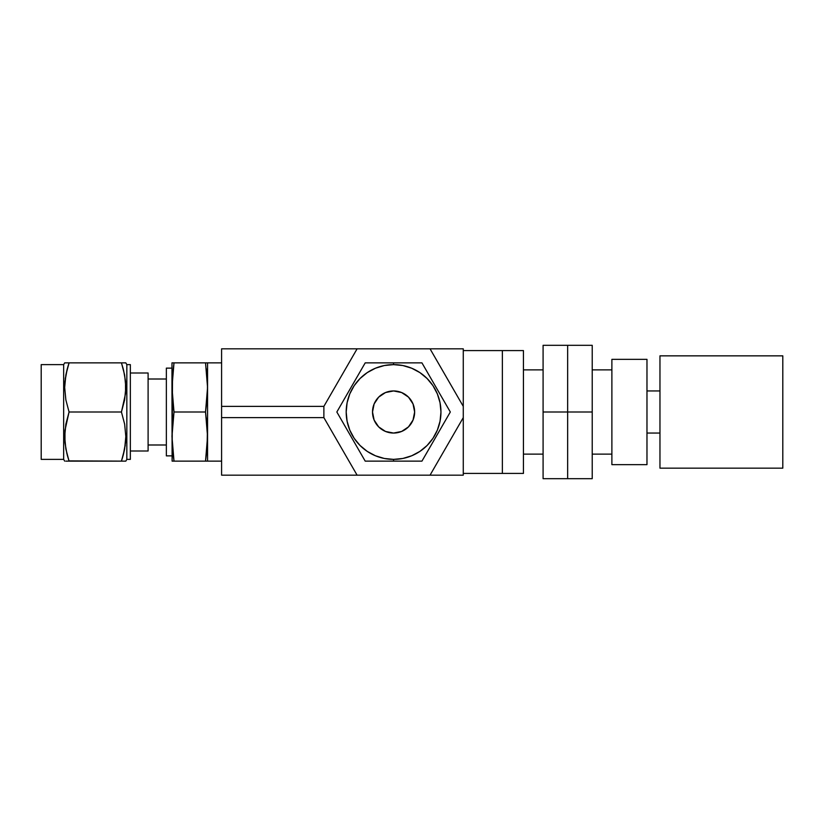 <?xml version="1.0" encoding="UTF-8"?>
<svg xmlns="http://www.w3.org/2000/svg" width="824" height="824" viewBox="0 0 824 824"><rect width="100%" height="100%" fill="white"/><g stroke="black" fill="none" stroke-linecap="round" stroke-linejoin="round"><path stroke-width="1.24" d="M463.273 473.419L502.372 473.419L502.372 350.581L463.273 350.581L502.372 350.581L502.372 473.419L463.273 473.419M430.046 348.83L463.273 348.83L430.046 348.83L463.273 406.376L463.273 348.83L463.273 406.376L430.046 348.83L221.594 348.83L357.101 348.83L323.873 406.376L221.594 406.376L221.594 475.17L357.101 475.17L221.594 475.17L221.594 417.624L323.873 417.624L221.594 417.624L221.594 406.376L323.873 406.376L323.873 417.624L357.101 475.17L323.873 417.624L323.873 406.376L357.101 348.83L430.046 348.83M463.273 475.17L357.101 475.17L463.273 475.17L463.273 406.376L463.273 417.624L430.046 475.17L463.273 417.624L463.273 475.17M221.594 348.83L221.594 406.376L221.594 348.83M502.372 473.419L523.436 473.419L523.436 350.581L502.372 350.581L502.372 473.419L523.436 473.419L523.436 350.581L502.372 350.581L502.372 473.419M523.436 454.117L543.088 454.117L523.436 454.117M543.088 369.883L523.436 369.883L543.088 369.883M543.088 345.318L567.654 345.318L567.654 412L543.088 412L543.088 345.318L543.088 412L567.654 412L567.654 478.682L543.088 478.682L543.088 412L543.088 478.682L567.654 478.682L567.654 412L567.654 478.682L592.219 478.682L567.654 478.682L567.654 345.318L543.088 345.318M567.654 345.318L567.654 412L592.219 412L567.654 412L567.654 345.318L592.219 345.318L592.219 478.682L592.219 345.318L567.654 345.318M592.219 454.117L611.882 454.117L592.219 454.117M611.882 369.883L592.219 369.883L611.882 369.883M611.882 464.643L646.974 464.643L646.974 359.357L611.882 359.357L611.882 464.643L646.974 464.643L646.974 359.357L611.882 359.357L611.882 464.643M646.974 433.053L659.962 433.053L646.974 433.053M659.962 390.947L646.974 390.947L659.962 390.947M659.962 468.156L782.8 468.156L782.8 355.844L659.962 355.844L659.962 468.156L782.8 468.156L782.8 355.844L659.962 355.844L659.962 468.156M125.825 362.869L126.834 364.62L126.834 459.38L125.825 461.131L123.25 461.131L125.825 461.131L126.834 459.38L130.346 459.38L130.346 364.62L126.834 364.62L130.346 364.62L130.346 459.38L126.834 459.38L126.834 364.62L125.825 362.869L124.63 362.869L125.825 362.869M125.516 362.869L121.468 362.869M121.519 363.116L124.64 375.002L125.825 387.383L124.64 399.836L121.437 412L124.64 424.133L125.825 436.524L124.64 448.987L121.437 461.131L122.786 456.774M123.507 369.873L125.516 381.151L125.526 393.645L121.437 412L69.061 412L121.437 412L124.64 424.133L125.825 436.524L125.526 442.787L123.25 455.085L124.64 448.998L121.437 461.131L69.031 461.131M125.712 440.325L125.825 436.566M125.269 445.042L125.094 446.32M121.468 461.131L125.516 461.131M166.355 455.868L171.969 455.868L166.355 455.868L166.355 368.132L166.355 455.868M171.969 368.132L166.355 368.132L171.969 368.132M64.674 461.131L63.664 459.38L63.664 364.62L64.674 362.869L67.249 362.869L64.674 362.869L63.664 364.62L41.2 364.62L41.2 459.38L63.664 459.38L41.2 459.38L41.2 364.62L63.664 364.62L63.664 459.38L64.674 461.131M65.869 461.131L69.061 461.131L65.858 448.998L64.674 436.617L65.858 424.164L69.061 412L65.858 399.867L64.674 387.476L65.858 375.013L69.061 362.869L67.712 367.226M68.979 460.884L123.24 461.131M66.991 454.127L64.983 442.849L64.972 430.355L69.061 412L65.858 399.867L64.674 387.476L64.972 381.213L67.249 368.915L65.858 375.002L69.061 362.869L121.437 362.869L64.983 362.869M64.787 383.675L64.674 387.435M65.23 378.958L65.405 377.68M69.031 362.869L67.259 362.869M166.355 379.009L148.104 379.009L166.355 379.009M148.104 444.991L166.355 444.991L148.104 444.991M207.02 362.869L221.594 362.869L205.526 362.869L207.555 387.435L207.555 461.131L221.594 461.131L207.555 461.131L207.555 436.566L205.526 461.131L174.008 461.131L171.969 436.566L174.008 412L205.526 412L207.555 436.566L207.555 387.435L205.526 412L174.008 412L171.969 387.435L174.008 362.869L205.526 362.869L207.555 387.435L207.555 362.869L207.421 393.573L205.526 412L207.02 399.712M148.104 373.004L130.346 373.004L148.104 373.004L148.104 450.996L130.346 450.996L148.104 450.996L148.104 373.004M206.381 362.869L171.969 362.869L174.008 362.869L172.504 375.147L174.008 362.869L171.969 362.869L171.969 387.435L171.969 362.869M174.008 412L172.504 424.288L174.008 412L173.153 405.861M172.504 461.131L205.526 461.131L207.02 448.853L205.526 461.131L207.555 461.131M172.504 399.712L171.969 387.435L172.113 461.131L172.504 375.147M64.787 383.603L64.674 387.383M125.712 440.397L125.825 436.617M67.249 368.915L69.061 362.869M67.259 461.131L69.061 461.131L67.249 455.095M123.25 455.085L121.437 461.131M123.24 362.869L121.437 362.869L123.25 368.905M172.504 448.853L173.153 454.992L172.504 448.853M171.969 436.566L172.504 424.288M173.153 461.131L174.008 461.131L173.153 454.992M205.526 412L207.421 430.427L207.02 448.853M207.02 461.131L206.381 461.131L207.02 461.131M205.526 461.131L206.381 461.131L205.526 461.131M207.02 424.288L206.381 418.139M207.555 387.435L206.381 369.008M397.673 461.131L421.94 461.131L450.316 412L421.94 362.869L417.923 362.869M417.923 461.131L415.038 461.131M426.255 453.663L425.442 455.085M433.898 440.438L432.518 442.818M430.087 447.041L428.974 448.956M438.327 432.755L450.316 412L421.94 362.869L411.897 362.869M442.169 426.101L439.738 430.324M445.197 420.868L443.302 424.133M448.132 415.77L446.824 418.036M446 404.522L446.793 405.902M442.169 397.899L443.281 399.825M436.102 387.393L433.929 383.623M438.358 391.297L439.697 393.614M430.087 376.959L432.518 381.182M427.059 371.737L428.933 374.972M424.113 366.628L425.431 368.905M418.911 362.869L421.94 362.869M414.905 362.869L397.673 362.869M398.692 362.869L399.722 362.869M389.443 362.869L365.207 362.869L336.841 412L365.207 461.131L393.573 461.131L393.573 459.38L402.823 458.474L411.701 455.775L419.9 451.398L427.079 445.506L432.971 438.327L437.348 430.128L440.047 421.239L440.953 412L440.047 402.761L437.348 393.872L432.971 385.673L427.079 378.494L419.9 372.603L411.701 368.225L402.823 365.526L393.573 364.62A47.38 47.38 0 0 1 440.953 412A47.38 47.38 0 0 1 393.573 459.38A47.38 47.38 0 0 1 346.193 412A47.38 47.38 0 0 1 393.573 364.62L393.573 362.869L400.701 362.869L393.573 362.869L393.573 364.62L384.334 365.526L375.445 368.225L367.247 372.603L360.067 378.494L354.176 385.673L349.798 393.872L347.1 402.761L346.193 412L347.1 421.239L349.798 430.128L354.176 438.327L360.067 445.506L367.247 451.398L375.445 455.775L384.334 458.474L393.573 459.38L393.573 461.131L400.701 461.131M412.113 461.131L421.94 461.131L436.102 436.617M393.573 390.947A21.053 21.053 0 0 1 414.637 412A21.053 21.053 0 0 1 393.573 433.053L385.519 431.457L378.679 426.894L374.117 420.055L372.52 412L374.117 403.945L378.679 397.106L385.519 392.543L393.573 390.947L401.628 392.543L408.467 397.106L413.03 403.945L414.637 412L413.03 420.055L408.467 426.894L401.628 431.457L393.573 433.053A21.053 21.053 0 0 1 372.52 412A21.053 21.053 0 0 1 393.573 390.947M400.66 362.869L365.207 362.869L348.82 391.246M367.247 372.603L360.067 378.494M354.176 438.327L360.067 445.506M419.9 451.398L427.079 445.506M432.971 385.673L427.079 378.494M381.873 394.49L378.679 397.106M376.063 423.701L378.679 426.894M405.274 429.51L408.467 426.894M411.083 400.299L408.467 397.106M351.045 387.383L336.841 412L365.207 461.131L389.443 461.131M380.204 362.869L386.343 362.869M376.177 362.869L379.174 362.869M369.193 362.869L372.139 362.869M360.891 370.347L361.664 369.008M354.608 381.213L353.259 383.562M357.07 376.959L358.183 375.033M344.978 397.899L347.419 393.676M340.322 405.964L336.841 412M341.96 403.132L343.845 399.867M341.157 419.478L340.333 418.056M344.978 426.101L343.866 424.164M348.789 432.703L347.44 430.365M357.07 447.041L354.629 442.818M353.218 440.377L351.055 436.627M360.088 452.263L358.203 448.998M363.034 457.372L361.715 455.095M386.343 461.131L369.193 461.131M407.746 362.869L403.925 362.869M414.843 362.869L412.113 362.869M430.777 378.164L429.036 375.157M446.752 405.841L445.516 403.688M443.219 424.288L441.479 427.296L443.219 424.288M439.676 430.427L437.091 434.887L439.666 430.437M425.452 455.054L426.739 452.829M393.573 461.131L386.477 461.131L393.573 461.131M379.38 461.131L383.49 461.131M372.191 461.131L374.951 461.131M360.407 452.829L361.654 454.982M354.557 442.704L351.992 438.244L354.577 442.725M343.927 424.288L345.668 427.296M340.353 418.087L341.641 420.312M343.927 399.712L345.668 396.704L343.917 399.743M347.471 393.573L350.056 389.113L347.481 393.563M372.293 362.869L374.951 362.869M386.477 362.869L393.573 362.869L386.477 362.869M354.557 381.296L351.992 385.756L354.588 381.255M358.11 375.157L356.37 378.164M361.643 369.028L360.407 371.181L361.654 369.018"/></g></svg>
